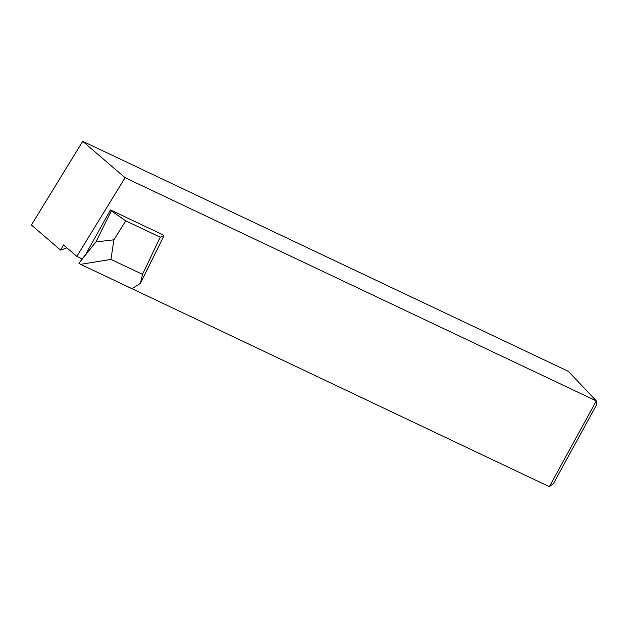 <?xml version="1.0" encoding="UTF-8"?>
<svg xmlns="http://www.w3.org/2000/svg" width="628" height="628" viewBox="0 0 628 628"><rect width="100%" height="100%" fill="white"/><g stroke="black" fill="none" stroke-linecap="round" stroke-linejoin="round"><path stroke-width="0.94" d="M81.946 258.799L76.844 256.381L63.507 244.928L60.61 250.101L31.4 225.005L82.723 141.324L568.442 371.391L596.302 400.923L549.351 486.676L129.855 287.671M76.844 256.381L125.09 177.716L596.302 400.923L596.6 404.73L553.409 483.623L549.351 486.676M125.09 177.716L82.723 141.324M66.906 247.84L60.61 250.101M129.729 287.907L128.34 286.949M78.924 263.273L80.612 264.349L110.944 259.395L113.927 239.81L125.733 220.852L111.321 210.882L95.943 241.921L78.924 263.273L87.017 252.699M110.944 259.395L142.525 274.358L140.366 283.416L163.947 235.814L160.234 237.188L142.525 274.358M160.234 237.188L125.733 220.852M80.612 264.349L132.006 288.692L140.366 283.416M86.703 252.55L110.426 209.94L111.321 210.882M95.943 241.921L113.927 239.81M110.426 209.94L163.06 234.872L163.947 235.814"/></g></svg>
